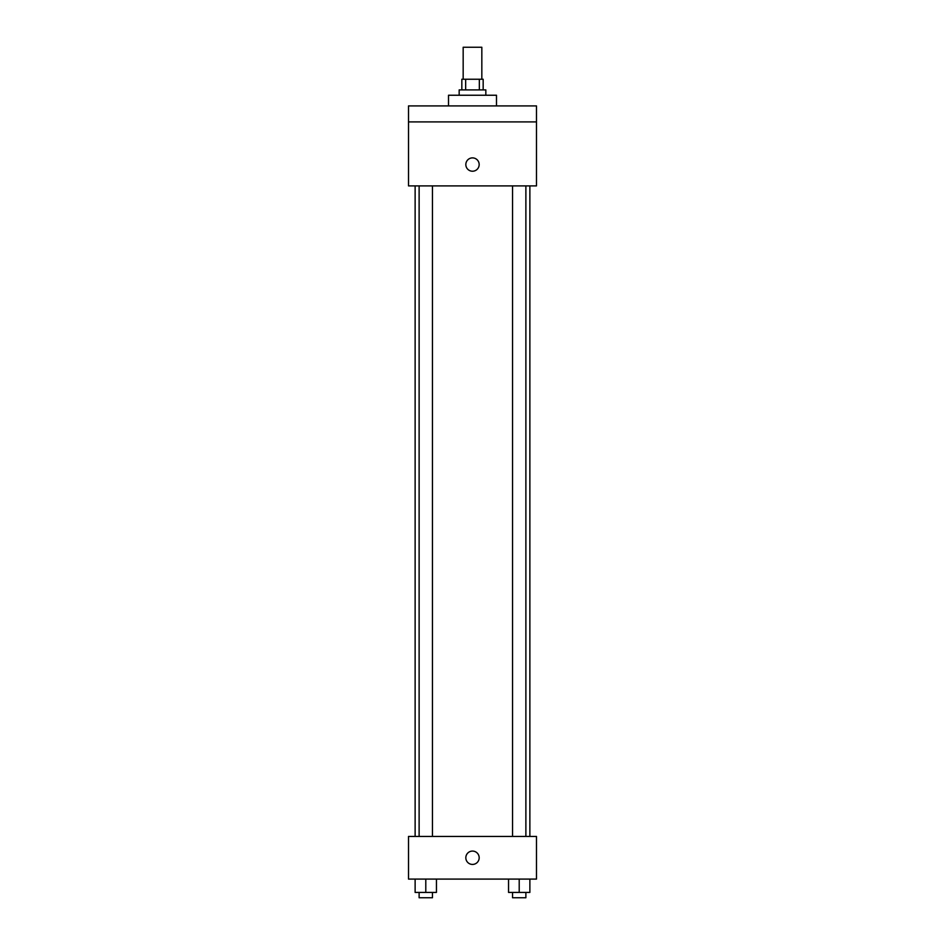 <?xml version="1.0" encoding="UTF-8"?>
<svg xmlns="http://www.w3.org/2000/svg" width="945" height="945" viewBox="0 0 945 945"><rect width="100%" height="100%" fill="white"/><g stroke="black" fill="none" stroke-linecap="round" stroke-linejoin="round"><path stroke-width="1.42" d="M481.832 79.238L481.832 47.25L463.168 47.25L463.168 79.238M465.661 89.905L465.661 79.238L461.833 79.238L461.833 89.905M465.661 79.238L483.167 79.238L483.167 89.905M479.339 89.905L479.339 79.238M459.164 95.244L459.164 89.905L485.836 89.905L485.836 95.244M496.491 105.911L496.491 95.244L448.509 95.244L448.509 105.911M408.512 105.911L536.488 105.911L536.488 121.905L408.512 121.905L408.512 105.911M536.488 121.905L536.488 185.893L408.512 185.893L408.512 121.905M472.5 171.222A6.662 6.662 0 0 1 466.724 161.229A6.662 6.662 0 0 1 478.276 161.229A6.662 6.662 0 0 1 472.5 171.222M408.512 836.431L536.488 836.431L536.488 879.086L408.512 879.086L408.512 836.431M472.5 864.427A6.662 6.662 0 0 1 466.724 854.422A6.662 6.662 0 0 1 478.276 854.422A6.662 6.662 0 0 1 472.5 864.427M508.552 879.086L508.552 892.423L529.873 892.423L529.873 879.086L529.873 892.423M519.207 892.423L519.207 879.086M525.881 892.423L525.881 897.75L512.544 897.75L512.544 892.423M415.127 879.086L415.127 892.423L436.448 892.423L436.448 879.086L436.448 892.423M425.793 892.423L425.793 879.086M432.456 892.423L432.456 897.75L419.119 897.75L419.119 892.423M529.873 836.431L529.873 185.893M415.127 836.431L415.127 185.893M512.544 185.893L512.544 836.431M525.881 185.893L525.881 836.431M432.456 836.431L432.456 185.893M419.119 836.431L419.119 185.893"/></g></svg>
